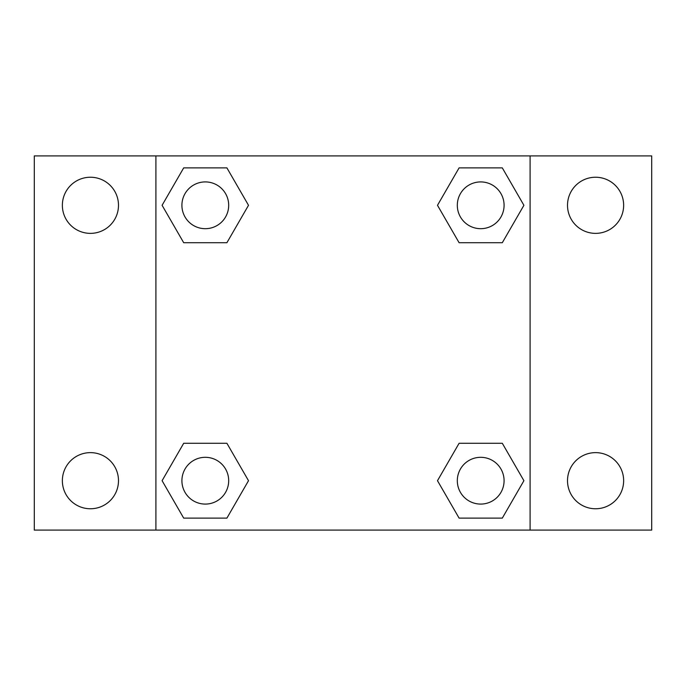 <?xml version="1.0" encoding="UTF-8"?>
<svg xmlns="http://www.w3.org/2000/svg" width="686" height="686" viewBox="0 0 686 686"><rect width="100%" height="100%" fill="white"/><g stroke="black" fill="none" stroke-linecap="round" stroke-linejoin="round"><path stroke-width="1.03" d="M34.3 155.911L651.7 155.911L651.7 530.089L34.3 530.089L34.3 155.911M595.577 177.237A28.066 28.066 0 0 1 623.634 205.303A28.066 28.066 0 0 1 595.577 233.369A28.066 28.066 0 0 1 567.511 205.303A28.066 28.066 0 0 1 595.577 177.237M595.577 452.631A28.066 28.066 0 0 1 623.634 480.697A28.066 28.066 0 0 1 595.577 508.763A28.066 28.066 0 0 1 567.511 480.697A28.066 28.066 0 0 1 595.577 452.631M90.423 452.631A28.066 28.066 0 0 1 118.489 480.697A28.066 28.066 0 0 1 90.423 508.763A28.066 28.066 0 0 1 62.366 480.697A28.066 28.066 0 0 1 90.423 452.631M90.423 177.237A28.066 28.066 0 0 1 118.489 205.303A28.066 28.066 0 0 1 90.423 233.369A28.066 28.066 0 0 1 62.366 205.303A28.066 28.066 0 0 1 90.423 177.237M183.694 443.285L226.903 443.285L248.512 480.697L226.903 518.119L183.694 518.119L162.093 480.697L183.694 443.285L226.903 443.285L183.694 443.285M459.097 167.881L502.306 167.881L523.907 205.303L502.306 242.715L459.097 242.715L437.488 205.303L459.097 167.881L502.306 167.881L459.097 167.881M155.911 530.089L155.911 155.911M530.089 155.911L530.089 530.089M183.694 167.881L226.903 167.881L248.512 205.303L226.903 242.715L183.694 242.715L162.093 205.303L183.694 167.881L226.903 167.881L183.694 167.881M459.097 443.285L502.306 443.285L523.907 480.697L502.306 518.119L459.097 518.119L437.488 480.697L459.097 443.285L502.306 443.285L459.097 443.285M502.306 518.119L459.097 518.119L502.306 518.119M504.081 480.697A23.384 23.384 0 0 0 469.01 460.443A23.384 23.384 0 0 0 469.01 500.952A23.384 23.384 0 0 0 504.081 480.697M226.903 518.119L183.694 518.119L226.903 518.119M228.687 480.697A23.384 23.384 0 0 0 193.606 460.443A23.384 23.384 0 0 0 193.606 500.952A23.384 23.384 0 0 0 228.687 480.697M502.306 242.715L459.097 242.715L502.306 242.715M504.081 205.303A23.384 23.384 0 0 0 469.01 185.049A23.384 23.384 0 0 0 469.01 225.557A23.384 23.384 0 0 0 504.081 205.303M226.903 242.715L183.694 242.715L226.903 242.715M228.687 205.303A23.384 23.384 0 0 0 193.606 185.049A23.384 23.384 0 0 0 193.606 225.557A23.384 23.384 0 0 0 228.687 205.303"/></g></svg>
